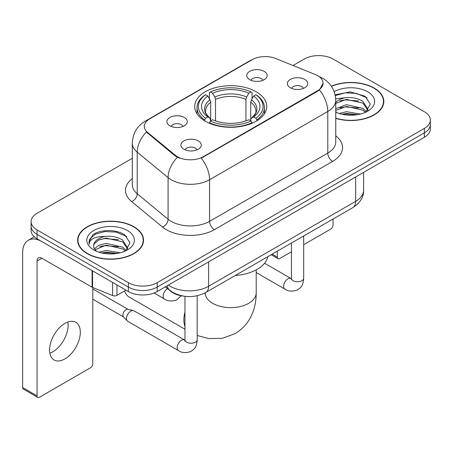 <?xml version="1.0" encoding="UTF-8"?>
<svg xmlns="http://www.w3.org/2000/svg" width="453" height="453" viewBox="0 0 453 453"><rect width="100%" height="100%" fill="white"/><g stroke="black" fill="none" stroke-linecap="round" stroke-linejoin="round"><path stroke-width="0.68" d="M256.188 91.778A36.019 20.793 0 0 0 216.942 87.27A36.019 20.793 0 0 0 194.705 106.483A36.019 20.793 0 0 0 205.254 121.189A36.019 20.793 0 0 0 244.507 125.696A36.019 20.793 0 0 0 266.738 106.483A36.019 20.793 0 0 0 256.188 91.778M169.886 125.792A10.193 5.883 180 0 1 167.865 124.128A10.193 5.883 180 0 1 171.24 116.812A10.193 5.883 180 0 1 184.303 117.469A10.193 5.883 180 0 1 186.325 124.128A10.193 5.883 180 0 1 169.886 125.792M183.063 126.404A6.116 3.533 0 0 0 181.421 124.683A6.116 3.533 0 0 0 175.396 123.788A6.116 3.533 0 0 0 171.126 126.404M249.75 79.683A10.193 5.883 180 0 1 247.729 78.018A10.193 5.883 180 0 1 251.104 70.702A10.193 5.883 180 0 1 264.167 71.359A10.193 5.883 180 0 1 266.188 78.018A10.193 5.883 180 0 1 249.75 79.683M262.927 80.294A6.116 3.533 0 0 0 261.285 78.573A6.116 3.533 0 0 0 255.26 77.678A6.116 3.533 0 0 0 250.996 80.294M183.873 149.235A10.193 5.883 180 0 1 181.846 147.57A10.193 5.883 180 0 1 185.226 140.254A10.193 5.883 180 0 1 198.284 140.911A10.193 5.883 180 0 1 200.311 147.57A10.193 5.883 180 0 1 183.873 149.235M197.044 149.847A6.116 3.533 0 0 0 195.402 148.125A6.116 3.533 0 0 0 189.377 147.231A6.116 3.533 0 0 0 185.113 149.847M290.356 87.757A10.193 5.883 180 0 1 288.334 86.093A10.193 5.883 180 0 1 291.709 78.777A10.193 5.883 180 0 1 304.773 79.434A10.193 5.883 180 0 1 306.794 86.093A10.193 5.883 180 0 1 290.356 87.757M303.533 88.363A6.116 3.533 0 0 0 301.891 86.648A6.116 3.533 0 0 0 295.866 85.753A6.116 3.533 0 0 0 291.596 88.363M315.248 74.502A18.346 10.595 180 0 1 317.7 75.685A18.346 10.595 180 0 1 323.074 83.176A18.346 10.595 180 0 1 317.7 90.668L203.329 156.698A18.346 10.595 180 0 1 175.328 155.283L147.621 132.44A18.346 10.595 180 0 1 144.303 126.364A18.346 10.595 180 0 1 149.677 118.873L252.179 59.688A18.346 10.595 180 0 1 275.679 58.505L315.248 74.502M183.68 296.154A20.385 11.772 180 0 1 170.781 291.347L165.322 286.845M335.752 118.403A32.961 19.032 0 0 0 383.816 101.489A32.961 19.032 0 0 0 374.161 88.035A32.961 19.032 0 0 0 331.319 86.166M133.895 226.749A32.961 19.032 0 0 0 97.973 222.627A32.961 19.032 0 0 0 77.627 240.209A32.961 19.032 0 0 0 87.282 253.663A32.961 19.032 0 0 0 123.199 257.785A32.961 19.032 0 0 0 143.55 240.209A32.961 19.032 0 0 0 133.895 226.749M77.967 241.919A32.961 19.032 0 0 0 77.854 242.429M323.074 83.176L319.478 89.926L317.7 91.212L201.268 158.171A23.788 13.732 60 0 1 209.58 179.728A27.186 15.696 180 0 1 171.138 179.728A27.186 15.696 180 0 1 168.091 177.627L137.219 152.174A27.186 15.696 180 0 1 132.299 143.171L132.299 184.79A27.186 15.696 0 0 0 137.219 193.788L168.091 219.246A27.186 15.696 0 0 0 171.138 221.341A27.186 15.696 0 0 0 209.58 221.341L327.791 153.091A27.186 15.696 0 0 0 335.752 141.993L335.752 100.379A27.186 15.696 180 0 1 327.791 111.478A23.788 13.732 -120 0 0 319.478 89.926M132.299 158.312L37.067 213.295A20.385 11.772 0 0 0 31.093 221.619L31.093 230.498A20.385 11.772 0 0 0 37.067 238.822L128.369 291.534L128.369 287.094A20.385 11.772 0 0 0 157.202 287.094L424.376 132.842A20.385 11.772 0 0 0 430.35 124.518A20.385 11.772 0 0 1 424.376 132.842L157.202 287.094A20.385 11.772 0 0 1 128.369 287.094L37.067 234.382L128.369 287.094L128.369 282.655A20.385 11.772 0 0 0 157.202 282.655L424.376 128.403A20.385 11.772 0 0 0 430.35 120.079A20.385 11.772 0 0 0 424.376 111.755L333.074 59.043A20.385 11.772 0 0 0 304.246 59.043L293.029 65.515M31.093 226.058A20.385 11.772 0 0 0 37.067 234.382A20.385 11.772 0 0 1 31.093 226.058M179.45 158.171L175.328 156.087L146.387 131.993A23.788 15.906 129.5 0 0 137.219 152.174L137.219 193.788A6.795 4.547 -50.5 0 1 131.653 201.591A33.981 19.615 180 0 1 132.299 178.567M31.093 221.619A20.385 11.772 0 0 0 37.067 229.943L128.369 282.655M143.324 242.429A32.961 19.032 0 0 0 143.21 241.919M383.589 103.709A32.961 19.032 0 0 0 383.476 103.205M128.369 291.534A20.385 11.772 0 0 0 157.202 291.534L424.376 137.276A20.385 11.772 0 0 0 430.35 128.958L430.35 120.079M335.752 118.182A32.622 18.833 0 0 0 383.476 101.489A32.622 18.833 0 0 0 373.923 88.171A32.622 18.833 0 0 0 331.449 86.353M339.257 113.477L346.46 111.715L360.424 114.06M342.077 114.252L346.46 113.477L357.496 114.677M335.752 108.709L346.46 104.671L362.87 108.386L366.364 111.715M335.752 110.47L346.46 106.432L362.87 110.147L365.452 112.333M335.701 98.799L345.514 97.729A16.988 9.807 0 0 0 335.752 102.548M345.514 97.729C352.032 97.044 357.819 98.244 362.87 101.336L367.847 109.162L367.728 110.458M335.752 103.426L346.46 99.383L362.87 103.097L367.791 110.045M335.752 111.597L336.721 112.531M335.752 112.095A23.788 13.732 0 0 0 367.677 111.2A23.788 13.732 0 0 0 367.677 91.778A23.788 13.732 0 0 0 334.189 91.693M365.735 112.202L370.311 104.162L365.095 96.251L350.22 91.851L335.129 94.836M335.288 95.594L345.248 92.814L356.46 93.403L367.19 97.927M339.993 100.838L345.248 99.864L358.702 101.002M339.993 107.882L345.248 106.908L358.702 108.046M342.53 114.354L345.248 113.958L357.241 114.717M272.185 254.161L277.332 257.134A3.397 1.959 120 0 0 278.04 258.686A3.397 1.959 120 0 0 279.739 258.521L291.449 251.76M303.68 244.694L330.673 229.11A3.397 1.959 120 0 0 333.074 224.948L333.074 219.003M277.332 257.134L277.332 251.183M87.525 253.521A32.622 18.833 0 0 0 123.069 257.604A32.622 18.833 0 0 0 143.21 240.209A32.622 18.833 0 0 0 133.652 226.891A32.622 18.833 0 0 0 98.103 222.808A32.622 18.833 0 0 0 77.967 240.209A32.622 18.833 0 0 0 87.525 253.521M98.986 252.196L106.189 250.435L120.158 252.78M101.806 252.967L106.189 252.196L117.225 253.391M94.405 248.748L98.884 245.192L106.189 243.386L122.604 247.1L126.098 250.435M94.994 249.711L106.189 245.152L122.604 248.861L125.187 251.047M125.47 250.922L130.045 242.876L124.824 234.965C116.534 229.025 100.102 229.303 92.842 234.767L88.924 241.942L89.298 244.246C89.518 239.082 94.83 236.477 105.243 236.443A16.988 9.807 0 0 0 93.601 245.758A16.988 9.807 0 0 0 94.422 248.776L96.449 251.251M105.243 236.443C111.761 235.758 117.548 236.964 122.604 240.056L127.576 247.882L127.457 249.173M93.601 245.951L94.179 243.867L98.573 240.056L106.189 238.102L122.604 241.817L127.525 248.759M127.406 230.498A23.788 13.732 0 0 0 93.771 230.498A23.788 13.732 0 0 0 93.771 249.914A23.788 13.732 0 0 0 127.406 249.914A23.788 13.732 0 0 0 127.406 230.498M88.93 242.106L89.666 239.201L95.272 234.184L104.983 231.534L116.195 232.123L126.925 236.647M99.728 239.558L104.983 238.578L118.431 239.716M99.728 246.602L104.983 245.628L118.431 246.766M102.259 253.068L104.983 252.672L116.97 253.437M124.598 290.939A25.487 14.711 120 0 0 129.082 296.958L184.96 329.223M204.609 120.804L204.609 119.898L205.571 118.227A32.35 18.675 0 0 1 205.571 94.734L207.797 96.019A29.224 16.869 0 0 0 207.797 116.942L209.994 118.193L210.702 120.815M210.702 119.745L210.702 102.174L209.994 99.807L207.797 96.019M209.411 98.805L209.411 92.514L210.379 91.965A32.35 18.675 0 0 1 251.064 91.965L248.844 93.244A29.224 16.869 0 0 0 212.604 93.244L214.796 97.033L215.509 99.405L215.509 120.889M245.934 120.889L245.934 99.405L246.647 97.033L248.844 93.244M235.215 275.503A37.378 21.58 0 0 0 267.831 256.675M209.411 122.672A33.709 19.462 0 0 0 252.032 122.672L251.064 121.002A32.35 18.675 0 0 1 210.379 121.002L209.411 123.244M252.032 123.244L252.032 122.672M205.571 94.734L204.609 95.289A33.709 19.462 0 0 0 197.015 107.593A33.709 19.462 0 0 0 204.609 119.898M251.064 91.965L252.032 92.514L252.032 98.805M210.379 121.002L212.604 119.717A29.224 16.869 0 0 0 248.844 119.717L251.064 121.002M207.797 116.942L205.571 118.227M212.604 93.244L210.379 91.965M209.994 99.807A26.138 15.091 0 0 0 209.994 118.193L210.118 118.273C206.404 114.683 204.892 112.242 205.577 110.962A25.147 14.519 0 0 1 210.702 102.174M256.84 119.898A33.709 19.462 0 0 0 264.427 107.593A33.709 19.462 0 0 0 256.84 95.289L255.871 94.734A32.35 18.675 0 0 1 255.871 118.227L256.84 119.898L256.84 120.804M255.871 118.227L253.646 116.942A29.224 16.869 0 0 0 253.646 96.019L255.871 94.734M253.646 96.019L251.455 99.807L250.741 102.174L250.741 119.745L251.455 118.193L253.646 116.942M250.741 102.174A25.147 14.519 0 0 1 255.866 110.962C256.551 112.253 255.039 114.688 251.33 118.273L251.455 118.193A26.138 15.091 0 0 0 251.455 99.807M250.741 120.815L250.741 119.745M197.197 295.764L197.197 339.727C196.5 348.351 194.014 349.269 190.594 351.624C185.543 353.187 181.483 352.836 178.408 350.571L127.763 321.33A6.116 3.533 -60 0 1 127.27 320.934A6.116 3.533 -60 0 1 126.495 318.527A6.116 3.533 -60 0 1 130.821 311.035A6.116 3.533 -60 0 1 133.29 310.509A6.116 3.533 -60 0 1 133.878 310.735L184.943 340.197M127.27 320.934L123.448 316.8A4.417 2.548 -60 0 1 122.888 315.062A4.417 2.548 -60 0 1 126.013 309.648A4.417 2.548 -60 0 1 127.797 309.269L133.29 310.509M67.842 322.026A21.744 12.554 -60 0 1 52.741 351.856A21.744 12.554 -60 0 1 49.836 353.21M64.938 358.895A21.744 12.554 120 0 0 79.145 339.733A21.744 12.554 120 0 0 75.81 322.304A21.744 12.554 120 0 0 64.938 323.385A21.744 12.554 120 0 0 50.73 342.547A21.744 12.554 120 0 0 54.066 359.971A21.744 12.554 120 0 0 64.938 358.895M116.953 284.943L116.953 295.35L125.968 290.147M92.118 270.605L41.874 241.596A27.186 15.696 -120 0 0 28.279 240.249A27.186 15.696 -120 0 0 22.65 252.689L22.65 387.53L37.067 395.848L37.067 261.013A6.795 3.924 60 0 1 38.471 257.904A6.795 3.924 60 0 1 41.874 258.238L92.118 287.247L92.118 270.605A3.397 1.959 0 0 0 92.571 270.826M37.067 395.848A3.397 1.959 120 0 0 37.769 397.406L23.352 389.082A3.397 1.959 -60 0 1 22.65 387.53M37.769 397.406A3.397 1.959 120 0 0 39.468 397.236L90.407 367.83A3.397 1.959 120 0 0 92.808 363.668L92.808 287.564M116.953 295.35A3.397 1.959 180 0 1 112.604 295.566L92.571 287.468A3.397 1.959 180 0 1 92.118 287.247M147.621 132.44L147.621 133.244M175.328 155.283L175.328 156.087M203.329 156.698L203.329 157.242M317.7 90.668L317.7 91.212M170.781 291.053L170.781 291.347M214.382 229.665A6.795 3.924 60 0 1 209.58 221.341L209.58 179.728L327.791 111.478L327.791 153.091A6.795 3.924 60 0 0 332.598 161.415L214.382 229.665A33.981 19.615 180 0 1 166.33 229.665A33.981 19.615 180 0 1 162.525 227.044L131.653 201.591M335.752 100.379C335.294 90.606 330.996 83.273 322.864 78.392L319.433 76.721A23.788 11.138 112 0 0 319.11 76.602M147.655 120.26A23.788 13.732 -120 0 0 145.186 121.189C137.055 126.07 132.763 133.397 132.299 143.171M145.186 121.189L250.181 60.566A23.788 13.732 60 0 1 251.987 59.807M177.355 157.35A23.788 15.906 129.5 0 0 168.091 177.627L168.091 219.246A6.795 4.547 -50.5 0 1 162.525 227.044M335.752 135.775A33.981 19.615 180 0 1 332.598 161.415M157.202 282.655L157.202 291.534M424.376 128.403L424.376 137.276M37.067 229.943L37.067 238.822M168.346 285.096A27.186 15.696 0 0 0 170.175 286.262A27.186 15.696 0 0 0 208.618 286.262L355.662 201.364A27.186 15.696 0 0 0 363.623 190.271C363.821 197.015 360.231 202.785 352.847 207.587L205.804 292.485A13.59 7.848 60 0 0 208.618 286.262L208.618 261.845M355.662 176.953L355.662 201.364A13.59 7.848 60 0 1 352.847 207.587M167.248 285.73A13.59 9.088 129.5 0 0 169.615 290.152L165.487 286.749M256.205 269.863L256.205 292.921A25.487 14.711 180 0 1 248.742 303.323A25.487 14.711 180 0 1 212.7 303.323A25.487 14.711 180 0 1 205.237 292.921L205.124 294.376M184.96 326.471A25.487 14.711 -60 0 1 184.96 312.208M245.934 99.405A25.147 14.519 0 0 0 215.509 99.405M246.647 97.033A26.138 15.091 0 0 0 214.796 97.033M303.68 235.973L303.68 278.244A6.116 3.533 180 0 1 301.607 280.894A6.116 3.533 180 0 1 293.238 280.741A6.116 3.533 180 0 1 291.449 278.244L291.251 279.563M303.68 278.244C302.989 286.868 300.498 287.791 297.083 290.147C292.032 291.709 287.966 291.358 284.897 289.093A6.116 3.533 -60 0 1 283.957 284.19A6.116 3.533 -60 0 1 287.955 278.799A6.116 3.533 -60 0 1 288.227 278.652A6.116 3.533 -60 0 1 291.013 278.499L291.432 278.72M197.197 339.727A6.116 3.533 180 0 1 195.124 342.372A6.116 3.533 180 0 1 186.755 342.219A6.116 3.533 180 0 1 184.96 339.727L184.767 341.047M178.408 350.571A6.116 3.533 -60 0 1 177.474 345.667A6.116 3.533 -60 0 1 181.466 340.282A6.116 3.533 -60 0 1 181.738 340.135A6.116 3.533 -60 0 1 184.524 339.976M154.122 292.989L164.428 298.94A6.116 3.533 -60 0 1 163.488 294.037A6.116 3.533 -60 0 1 167.485 288.646A6.116 3.533 -60 0 1 167.502 288.64M37.067 261.013L41.874 258.238M92.571 270.866L92.571 287.468M112.604 295.566L112.604 282.429M250.181 60.566L254.546 58.539M319.433 76.721L319.076 76.574M205.804 292.485C194.864 297.978 183.929 297.978 172.989 292.485L169.615 290.152M363.623 190.271L363.623 172.355M383.476 104.213L383.476 101.489M278.04 258.686L271.188 254.733M143.21 242.933L143.21 240.209M77.967 242.933L77.967 240.209M256.205 292.921C256.245 300.18 254.954 307.055 252.332 313.538C248.776 322.174 243.001 328.884 235.022 333.657L222.4 338.289L208.941 338.595L197.197 335.526M197.015 113.811L197.015 107.593M264.427 113.811L264.427 107.593M284.897 289.093L256.205 272.525M291.449 243.035L291.449 278.244M291.013 278.499L264.569 263.233M92.808 299.19L123.607 316.97M184.96 296.336L184.96 339.727M92.808 288.986L128.023 309.32M164.428 298.94C167.44 301.2 171.5 301.551 176.613 299.994L181.217 295.792M28.279 240.249L34.258 236.794"/></g></svg>
